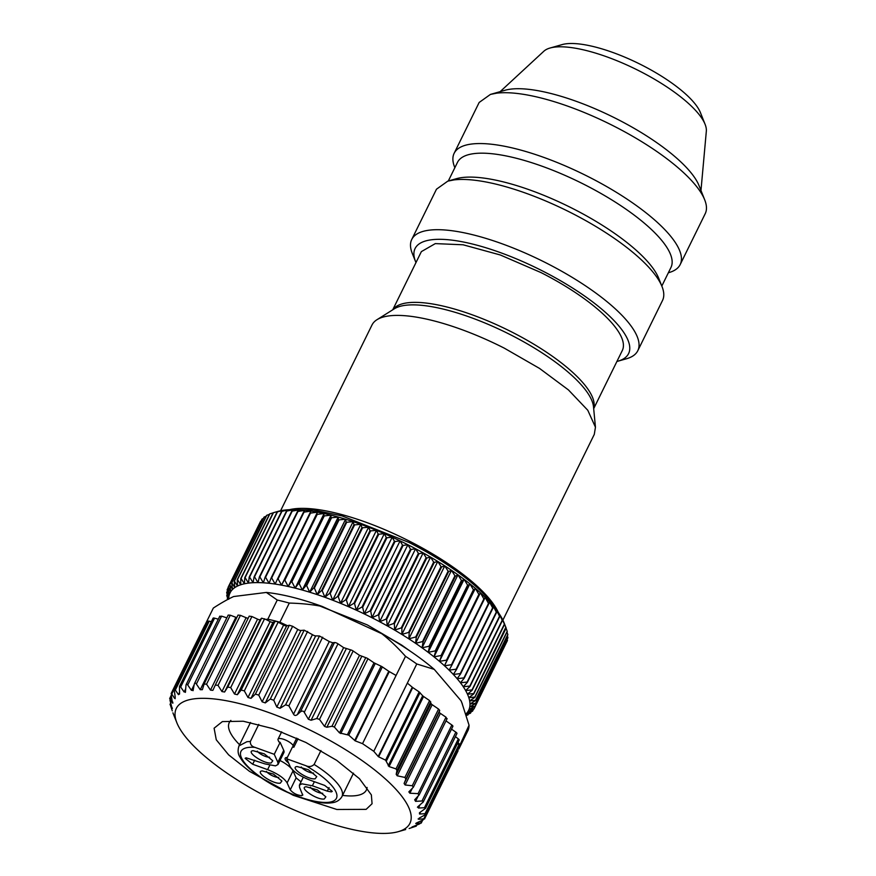 <?xml version="1.0" encoding="UTF-8"?>
<svg xmlns="http://www.w3.org/2000/svg" width="876" height="876" viewBox="0 0 876 876"><rect width="100%" height="100%" fill="white"/><g stroke="black" fill="none" stroke-linecap="round" stroke-linejoin="round"><path stroke-width="1.31" d="M258.759 724.397L250.361 741.479C250.142 744.48 251.686 746.451 254.982 747.37A53.184 16.173 -153.8 0 0 248.368 747.447A53.184 16.173 -153.8 0 0 262.198 778.162A53.184 16.173 -153.8 0 0 329.026 802.252A53.184 16.173 -153.8 0 0 305.954 765.733L286.682 758.791L292.573 746.823L293.81 747.272L298.026 738.72M281.656 731.821L278.042 739.158A8.399 2.551 26.2 0 0 278.119 740.187L278.897 741.895L280.134 742.344L274.254 754.313L254.982 747.37M296.701 738.118L293.044 745.564A8.399 2.551 -153.8 0 0 287.01 740.735A8.399 2.551 -153.8 0 0 279.214 738.545A8.399 2.551 26.2 0 0 278.042 739.158M320.955 750.535L314.112 764.452C311.736 766.686 309.02 767.113 305.954 765.733M302.746 795.189L299.548 787.382L299.395 785.17L301.924 783.823L312.371 785.772L327.295 791.148L331.314 791.893L332.289 791.378L324.722 785.433L309.797 780.056C299.789 776.081 293.285 771.657 290.285 766.796L286.682 758.791M302.68 794.335L301.771 795.704C296.975 795.2 293.131 793.251 290.252 789.856L296.132 777.888L301.026 781.841M254.686 760.193L252.682 764.255L267.607 769.643C277.615 773.617 284.12 778.03 287.12 782.892L290.252 789.856M252.682 764.255L245.116 758.309L246.09 757.795L265.034 763.916L275.48 765.865L278.01 764.518L277.856 762.317L274.254 754.313M315.152 778.786C308.067 780.133 288.905 767.113 297.117 766.533L308.308 769.708L316.762 776.607L315.152 778.786M296.526 766.642L297.117 766.533M324.251 799C317.167 800.346 298.004 787.327 306.217 786.747L317.408 789.922L325.861 796.821L324.251 799M305.625 786.856L306.217 786.747M271.188 762.941C264.103 764.288 244.941 751.269 253.153 750.688L264.344 753.864L272.797 760.762L271.188 762.941M252.562 750.798L253.153 750.688M280.287 783.155C273.202 784.502 254.04 771.482 262.242 770.902L273.443 774.077L281.897 780.976L280.287 783.155M261.661 771.011L262.242 770.902M280.134 742.344L283.736 750.349A18.199 5.53 26.2 0 1 283.901 752.561L278.01 764.518M293.044 745.564L293.81 747.272M279.991 760.499A18.199 5.53 26.2 0 1 293 770.935L296.132 777.888M288.565 762.974A10.501 3.186 26.2 0 1 286.113 757.576A10.501 3.186 26.2 0 1 286.627 757.477A10.501 3.186 26.2 0 1 287.35 757.433M301.267 766.971A7.698 2.343 -153.8 0 0 306.863 771.176A7.698 2.343 -153.8 0 0 313.608 773.048M310.356 787.185A7.698 2.343 -153.8 0 0 315.962 791.389A7.698 2.343 -153.8 0 0 322.707 793.262M257.303 751.126A7.698 2.343 -153.8 0 0 262.899 755.331A7.698 2.343 -153.8 0 0 269.644 757.203M266.392 771.34A7.698 2.343 -153.8 0 0 271.998 775.545A7.698 2.343 -153.8 0 0 278.743 777.417M241.053 578.488L273.432 512.69L280.32 510.807L277.134 511.891L244.754 577.7L244.404 583.788L241.053 578.488A137.171 41.709 26.2 0 0 240.758 578.576L273.137 512.767A137.171 41.709 26.2 0 1 273.432 512.69M240.758 578.576L240.736 584.774A132.966 40.427 26.2 0 1 244.404 583.788A132.966 40.427 -153.8 0 1 248.521 583.098L245.083 577.645L277.473 511.836L284.426 510.117A132.966 40.427 -153.8 0 0 280.32 510.807A132.966 40.427 -153.8 0 0 277.878 511.42L273.969 512.526M274.024 512.515L273.137 512.767M228.001 599.326L226.774 595.691A137.171 41.709 26.2 0 1 226.753 595.439L228.702 599.261L226.687 592.647A137.171 41.709 26.2 0 1 226.709 592.417L228.899 596.436L227.136 589.844A137.171 41.709 26.2 0 1 227.202 589.625L229.621 593.84L228.121 587.281A137.171 41.709 26.2 0 1 228.22 587.095L230.837 591.497L229.621 584.982A137.171 41.709 26.2 0 1 229.764 584.818L232.578 589.406L231.647 582.956A137.171 41.709 26.2 0 1 231.833 582.803L234.812 587.588L234.188 581.204A137.171 41.709 26.2 0 1 234.407 581.084L237.527 586.044L237.232 579.737A137.171 41.709 26.2 0 1 237.484 579.638L240.736 584.774A132.966 40.427 -153.8 0 0 237.527 586.044A132.966 40.427 -153.8 0 0 234.812 587.588A132.966 40.427 -153.8 0 0 232.578 589.406A132.966 40.427 -153.8 0 0 230.837 591.497A132.966 40.427 -153.8 0 0 229.621 593.84A132.966 40.427 -153.8 0 0 228.899 596.436A132.966 40.427 -153.8 0 0 228.702 598.965M465.912 714.006A132.966 40.427 -153.8 0 0 466.098 713.82A132.966 40.427 -153.8 0 0 467.839 711.728A132.966 40.427 -153.8 0 0 469.065 709.385A132.966 40.427 -153.8 0 0 469.777 706.79A132.966 40.427 -153.8 0 0 469.974 703.965A132.966 40.427 -153.8 0 0 469.656 700.909A132.966 40.427 -153.8 0 0 468.824 697.646A132.966 40.427 -153.8 0 0 467.477 694.186A132.966 40.427 -153.8 0 0 465.627 690.54A132.966 40.427 -153.8 0 0 463.273 686.729A132.966 40.427 -153.8 0 0 460.437 682.765A132.966 40.427 -153.8 0 0 457.119 678.67A132.966 40.427 -153.8 0 0 453.341 674.465A132.966 40.427 -153.8 0 0 449.125 670.162A132.966 40.427 -153.8 0 0 444.482 665.771A132.966 40.427 -153.8 0 0 439.423 661.325A132.966 40.427 -153.8 0 0 433.981 656.836A132.966 40.427 -153.8 0 0 428.178 652.324A132.966 40.427 -153.8 0 0 422.035 647.802A132.966 40.427 -153.8 0 0 415.585 643.312A132.966 40.427 -153.8 0 0 408.851 638.845A132.966 40.427 -153.8 0 0 401.865 634.443A132.966 40.427 -153.8 0 0 394.649 630.107A132.966 40.427 -153.8 0 0 387.236 625.858A132.966 40.427 -153.8 0 0 379.658 621.73A132.966 40.427 -153.8 0 0 371.961 617.722A132.966 40.427 -153.8 0 0 364.164 613.868A132.966 40.427 -153.8 0 0 356.302 610.167A132.966 40.427 -153.8 0 0 348.407 606.652A132.966 40.427 -153.8 0 0 340.523 603.323A132.966 40.427 -153.8 0 0 332.672 600.202A132.966 40.427 -153.8 0 0 324.897 597.301A132.966 40.427 -153.8 0 0 317.221 594.629A132.966 40.427 -153.8 0 0 309.688 592.209A132.966 40.427 -153.8 0 0 302.319 590.041A132.966 40.427 -153.8 0 0 295.146 588.135A132.966 40.427 -153.8 0 0 288.215 586.493A132.966 40.427 -153.8 0 0 281.546 585.146A132.966 40.427 -153.8 0 0 275.163 584.073A132.966 40.427 -153.8 0 0 269.096 583.285A132.966 40.427 -153.8 0 0 263.38 582.803A132.966 40.427 -153.8 0 0 258.026 582.606A132.966 40.427 -153.8 0 0 253.065 582.704A132.966 40.427 -153.8 0 0 248.521 583.098L249.211 577.12A137.171 41.709 26.2 0 1 249.572 577.098L281.962 511.288A137.171 41.709 -153.8 0 0 281.59 511.321L284.426 510.117A132.966 40.427 26.2 0 1 288.981 509.722A132.966 40.427 26.2 0 1 293.942 509.624A132.966 40.427 26.2 0 1 299.296 509.821A132.966 40.427 26.2 0 1 305.012 510.303A132.966 40.427 26.2 0 1 311.079 511.091A132.966 40.427 26.2 0 1 317.462 512.153A132.966 40.427 26.2 0 1 324.131 513.511A132.966 40.427 26.2 0 1 331.062 515.143A132.966 40.427 26.2 0 1 338.224 517.059A132.966 40.427 26.2 0 1 345.593 519.227A132.966 40.427 26.2 0 1 353.127 521.647A132.966 40.427 26.2 0 1 360.803 524.319A132.966 40.427 26.2 0 1 368.588 527.221A132.966 40.427 26.2 0 1 376.439 530.341A132.966 40.427 26.2 0 1 384.323 533.659A132.966 40.427 26.2 0 1 392.218 537.185A132.966 40.427 26.2 0 1 400.08 540.886A132.966 40.427 26.2 0 1 407.877 544.741A132.966 40.427 26.2 0 1 415.574 548.748A132.966 40.427 26.2 0 1 423.152 552.876A132.966 40.427 26.2 0 1 430.554 557.125A132.966 40.427 26.2 0 1 437.77 561.45A132.966 40.427 26.2 0 1 444.767 565.863A132.966 40.427 26.2 0 1 451.501 570.331A132.966 40.427 26.2 0 1 457.951 574.82A132.966 40.427 26.2 0 1 464.094 579.343A132.966 40.427 26.2 0 1 469.897 583.854A132.966 40.427 26.2 0 1 475.339 588.343A132.966 40.427 26.2 0 1 480.387 592.789A132.966 40.427 26.2 0 1 485.041 597.18A132.966 40.427 26.2 0 1 489.257 601.483A132.966 40.427 26.2 0 1 493.035 605.688A132.966 40.427 26.2 0 1 496.342 609.784A132.966 40.427 26.2 0 1 499.189 613.747A132.966 40.427 26.2 0 1 501.532 617.558A132.966 40.427 26.2 0 1 503.382 621.204A132.966 40.427 26.2 0 1 504.018 622.694L505.824 627.238M312.371 603.049L367.285 624.906L401.635 645.054L410.373 651.262A130.174 39.573 26.2 0 1 434.255 669.373L460.984 700.69A130.174 39.573 26.2 0 1 461.783 702.519L469.054 725.229L459.561 745.772A2.803 0.854 -153.8 0 0 458.925 744.841L457.436 743.571M237.484 579.638L269.863 513.84L273.093 512.854M227.694 599.491L227.596 598.144M227.607 599.545L227.388 598.954A137.171 41.709 26.2 0 1 227.322 598.691M466.36 715.451L467.795 714.969A137.171 41.709 26.2 0 0 468.025 714.838L466.273 715.188M466.163 714.805L470.379 713.239A137.171 41.709 26.2 0 0 470.554 713.097L466.098 713.82L472.449 711.235A137.171 41.709 26.2 0 0 472.58 711.06L467.839 711.728L473.993 708.958A137.171 41.709 26.2 0 0 474.091 708.761L469.065 709.385L475.011 706.417L507.39 640.608A137.171 41.709 -153.8 0 0 507.456 640.4L507.16 639.294M249.572 577.098L253.065 582.704L254.106 576.857A137.171 41.709 26.2 0 1 254.5 576.846L258.026 582.606L259.406 576.89A137.171 41.709 26.2 0 1 259.844 576.912L263.38 582.803L265.11 577.229A137.171 41.709 26.2 0 1 265.57 577.273L269.096 583.285L271.177 577.875A137.171 41.709 26.2 0 1 271.659 577.941L275.163 584.073L277.582 578.817A137.171 41.709 26.2 0 1 278.097 578.905L281.546 585.146L284.306 580.065A137.171 41.709 26.2 0 1 284.842 580.175L288.215 586.493L291.314 581.587A137.171 41.709 26.2 0 1 291.883 581.719L295.146 588.135L298.585 583.405A137.171 41.709 26.2 0 1 299.165 583.558L302.319 590.041L306.074 585.497A137.171 41.709 26.2 0 1 306.666 585.672L309.688 592.209L313.761 587.862A137.171 41.709 26.2 0 1 314.364 588.059L317.221 594.629L321.601 590.479A137.171 41.709 26.2 0 1 322.226 590.698L324.897 597.301L329.573 593.348A137.171 41.709 26.2 0 1 330.197 593.578L332.672 600.202L337.632 596.447A137.171 41.709 26.2 0 1 338.267 596.698L340.523 603.323L345.757 599.764A137.171 41.709 26.2 0 1 346.392 600.027L348.407 606.652L353.904 603.29A137.171 41.709 26.2 0 1 354.539 603.575L356.302 610.167L362.029 607.002A137.171 41.709 26.2 0 1 362.664 607.309L364.164 613.868L370.11 610.9A137.171 41.709 26.2 0 1 370.745 611.207L371.961 617.722L378.114 614.952A137.171 41.709 26.2 0 1 378.739 615.27L379.658 621.73L386.009 619.146A137.171 41.709 26.2 0 1 386.623 619.474L387.236 625.858L393.74 623.46A137.171 41.709 26.2 0 1 394.342 623.8L394.649 630.107L401.296 627.884A137.171 41.709 26.2 0 1 401.887 628.234L401.865 634.443L408.643 632.395A137.171 41.709 26.2 0 1 409.201 632.746L408.851 638.845L415.728 636.972A137.171 41.709 26.2 0 1 416.275 637.334L415.585 643.312L422.55 641.593A137.171 41.709 26.2 0 1 423.075 641.955L422.035 647.802L429.065 646.247A137.171 41.709 26.2 0 1 429.558 646.608L428.178 652.324L435.241 650.901A137.171 41.709 26.2 0 1 435.711 651.262L433.981 656.836L441.055 655.544A137.171 41.709 26.2 0 1 441.493 655.905L439.423 661.325L446.486 660.165A137.171 41.709 26.2 0 1 446.891 660.526L444.482 665.771L451.512 664.72A137.171 41.709 26.2 0 1 451.885 665.081L449.125 670.162L456.1 669.209A137.171 41.709 26.2 0 1 456.451 669.56L453.341 674.465L460.25 673.611A137.171 41.709 26.2 0 1 460.557 673.951L457.119 678.67L463.93 677.904A137.171 41.709 26.2 0 1 464.192 678.232L460.437 682.765L467.116 682.065A137.171 41.709 26.2 0 1 467.346 682.382L463.273 686.729L469.821 686.083A137.171 41.709 26.2 0 1 470.007 686.39L465.627 690.54L472 689.938A137.171 41.709 26.2 0 1 472.153 690.233L467.477 694.186L473.675 693.606A137.171 41.709 26.2 0 1 473.785 693.891L468.824 697.646L474.825 697.088A137.171 41.709 26.2 0 1 474.891 697.351L469.656 700.909L475.438 700.351A137.171 41.709 26.2 0 1 475.46 700.603L469.974 703.965L475.526 703.395A137.171 41.709 26.2 0 1 475.504 703.625L469.777 706.79L475.077 706.209A137.171 41.709 26.2 0 1 475.011 706.417M281.962 511.288L288.981 509.722L286.485 511.047A137.171 41.709 -153.8 0 1 286.879 511.047L293.942 509.624L291.785 511.091A137.171 41.709 -153.8 0 1 292.223 511.102L299.296 509.821L297.49 511.431A137.171 41.709 -153.8 0 1 297.95 511.464L305.012 510.303L303.556 512.077A137.171 41.709 -153.8 0 1 304.038 512.131L311.079 511.091L309.962 513.018A137.171 41.709 -153.8 0 1 310.476 513.106L317.462 512.153L316.685 514.256A137.171 41.709 -153.8 0 1 317.221 514.365L324.131 513.511L323.693 515.789A137.171 41.709 -153.8 0 1 324.262 515.92L331.062 515.143L330.964 517.606A137.171 41.709 -153.8 0 1 331.544 517.76L338.224 517.059L338.454 519.698A137.171 41.709 -153.8 0 1 339.045 519.873L345.593 519.227L346.14 522.052A137.171 41.709 -153.8 0 1 346.743 522.249L353.127 521.647L353.981 524.68A137.171 41.709 -153.8 0 1 354.605 524.888L360.803 524.319L361.952 527.538A137.171 41.709 -153.8 0 1 362.587 527.768L368.588 527.221L370.011 530.637A137.171 41.709 -153.8 0 1 370.647 530.889L376.439 530.341L378.136 533.955A137.171 41.709 -153.8 0 1 378.771 534.229L384.323 533.659L386.283 537.481A137.171 41.709 -153.8 0 1 386.918 537.765L392.218 537.185L394.408 541.204A137.171 41.709 -153.8 0 1 395.043 541.499L400.08 540.886L402.5 545.091A137.171 41.709 -153.8 0 1 403.124 545.409L407.877 544.741L410.494 549.143A137.171 41.709 -153.8 0 1 411.118 549.471L415.574 548.748L418.389 553.336A137.171 41.709 -153.8 0 1 419.002 553.676L423.152 552.876L426.119 557.662A137.171 41.709 -153.8 0 1 426.721 558.001L430.554 557.125L433.675 562.085A137.171 41.709 -153.8 0 1 434.266 562.436L437.77 561.45L441.022 566.586A137.171 41.709 -153.8 0 1 441.581 566.947L444.767 565.863L448.118 571.163A137.171 41.709 -153.8 0 1 448.654 571.524L451.501 570.331L454.929 575.784A137.171 41.709 -153.8 0 1 455.454 576.156L457.951 574.82L461.444 580.438A137.171 41.709 -153.8 0 1 461.937 580.799L464.094 579.343L467.62 585.102A137.171 41.709 -153.8 0 1 468.091 585.464L469.897 583.854L473.434 589.745A137.171 41.709 -153.8 0 1 473.872 590.106L475.339 588.343L478.865 594.355A137.171 41.709 -153.8 0 1 479.281 594.716L480.387 592.789L483.891 598.921A137.171 41.709 -153.8 0 1 484.264 599.272L485.041 597.18L488.49 603.411A137.171 41.709 -153.8 0 1 488.83 603.761L489.257 601.483L492.63 607.813A137.171 41.709 -153.8 0 1 492.936 608.152L493.035 605.688L496.309 612.094A137.171 41.709 -153.8 0 1 496.572 612.433L496.342 609.784L499.495 616.266A137.171 41.709 -153.8 0 1 499.725 616.584L499.189 613.747L502.2 620.274A137.171 41.709 -153.8 0 1 502.386 620.58L501.532 617.558L504.379 624.128A137.171 41.709 -153.8 0 1 504.532 624.424L506.054 627.807A137.171 41.709 -153.8 0 1 506.164 628.081L473.785 693.891M505.835 627.26L473.675 693.606M474.891 697.351L507.27 631.552A137.171 41.709 -153.8 0 0 507.204 631.278L506.076 628.256M475.46 700.603L507.839 634.793A137.171 41.709 -153.8 0 0 507.817 634.553L506.996 632.1M475.504 703.625L507.883 637.827A137.171 41.709 -153.8 0 0 507.905 637.597L507.357 635.79M506.394 642.634L474.091 708.761M228.22 587.095L260.599 521.286A137.171 41.709 -153.8 0 0 260.5 521.472L228.121 587.281M229.764 584.818L262.143 519.008A137.171 41.709 -153.8 0 0 262.001 519.183L229.621 584.982M262.143 519.008L263.369 518.504M231.833 582.803L264.213 517.004A137.171 41.709 -153.8 0 0 264.037 517.147L231.647 582.956M264.213 517.004L266.14 516.282M234.407 581.084L266.786 515.274A137.171 41.709 -153.8 0 0 266.567 515.406L234.188 581.204M266.786 515.274L269.381 514.398M269.863 513.84A137.171 41.709 -153.8 0 0 269.611 513.938L237.232 579.737M497.415 611.218A125.969 38.303 26.2 0 0 408.84 542.386L342.133 515.931L313.301 509.941L290.996 509.646M229.621 593.84L230.804 591.431M227.202 589.625L228.187 587.61M226.709 592.417L227.431 590.95M226.753 595.439L227.234 594.454M468.025 714.838L468.452 713.951M470.554 713.097L471.222 711.739M472.58 711.06L473.511 709.177M475.077 706.209L507.456 640.4M475.526 703.395L507.905 637.597M475.438 700.351L507.817 634.553M474.825 697.088L507.204 631.278M472.153 690.233L504.532 624.424M472 689.938L504.379 624.128M470.007 686.39L502.386 620.58M469.821 686.083L502.2 620.274M467.346 682.382L499.725 616.584M467.116 682.065L499.495 616.266M464.192 678.232L496.572 612.433M463.93 677.904L496.309 612.094M460.557 673.951L492.936 608.152M460.25 673.611L492.63 607.813M456.451 669.56L488.83 603.761M456.1 669.209L488.49 603.411M451.885 665.081L484.264 599.272M451.512 664.72L483.891 598.921M444.482 665.771L480.387 592.789M446.891 660.526L479.281 594.716M446.486 660.165L478.865 594.355M439.423 661.325L475.339 588.343M441.493 655.905L473.872 590.106M441.055 655.544L473.434 589.745M433.981 656.836L469.897 583.854M435.711 651.262L468.091 585.464M435.241 650.901L467.62 585.102M428.178 652.324L464.094 579.343M429.558 646.608L461.937 580.799M429.065 646.247L461.444 580.438M422.035 647.802L457.951 574.82M423.075 641.955L455.454 576.156M422.55 641.593L454.929 575.784M415.585 643.312L451.501 570.331M416.275 637.334L448.654 571.524M415.728 636.972L448.118 571.163M408.851 638.845L444.767 565.863M409.201 632.746L441.581 566.947M408.643 632.395L441.022 566.586M401.865 634.443L437.77 561.45M401.887 628.234L434.266 562.436M401.296 627.884L433.675 562.085M394.649 630.107L430.554 557.125M394.342 623.8L426.721 558.001M393.74 623.46L426.119 557.662M387.236 625.858L423.152 552.876M386.623 619.474L419.002 553.676M386.009 619.146L418.389 553.336M379.658 621.73L415.574 548.748M378.739 615.27L411.118 549.471M378.114 614.952L410.494 549.143M371.961 617.722L407.877 544.741M370.745 611.207L403.124 545.409M370.11 610.9L402.5 545.091M364.164 613.868L400.08 540.886M362.664 607.309L395.043 541.499M362.029 607.002L394.408 541.204M356.302 610.167L392.218 537.185M354.539 603.575L386.918 537.765M353.904 603.29L386.283 537.481M348.407 606.652L384.323 533.659M346.392 600.027L378.771 534.229M345.757 599.764L378.136 533.955M340.523 603.323L376.439 530.341M338.267 596.698L370.647 530.889M337.632 596.447L370.011 530.637M332.672 600.202L368.588 527.221M330.197 593.578L362.587 527.768M329.573 593.348L361.952 527.538M324.897 597.301L360.803 524.319M322.226 590.698L354.605 524.888M321.601 590.479L353.981 524.68M317.221 594.629L353.127 521.647M314.364 588.059L346.743 522.249M313.761 587.862L346.14 522.052M309.688 592.209L345.593 519.227M306.666 585.672L339.045 519.873M306.074 585.497L338.454 519.698M302.319 590.041L338.224 517.059M299.165 583.558L331.544 517.76M298.585 583.405L330.964 517.606M295.146 588.135L331.062 515.143M291.883 581.719L324.262 515.92M291.314 581.587L323.693 515.789M288.215 586.493L324.131 513.511M284.842 580.175L317.221 514.365M284.306 580.065L316.685 514.256M281.546 585.146L317.462 512.153M278.097 578.905L310.476 513.106M277.582 578.817L309.962 513.018M271.659 577.941L304.038 512.131M271.177 577.875L303.556 512.077M265.57 577.273L297.95 511.464M265.11 577.229L297.49 511.431M259.844 576.912L292.223 511.102M259.406 576.89L291.785 511.091M254.5 576.846L286.879 511.047M254.106 576.857L286.485 511.047M249.211 577.12L281.59 511.321M204.885 625.223L213.328 608.064C221.102 603.006 227.88 599.162 233.662 596.534L266.337 592.439A130.174 39.573 26.2 0 1 322.401 606.52L381.816 633.731A130.174 39.573 26.2 0 1 410.362 651.262M498.334 612.51A123.877 37.657 -153.8 0 0 409.366 541.127A123.877 37.657 -153.8 0 0 289.419 509.701M381.816 633.731C389.524 639.743 397.419 647.276 405.511 656.321L396.083 675.462L389.305 671.607L355.229 740.866L362.533 743.658L396.083 675.462M362.533 743.658L373.789 751.312L416.768 663.975A141.364 42.979 -153.8 0 0 411.238 660.132A141.364 42.979 -153.8 0 0 405.511 656.321M416.768 663.975L434.255 669.373M457.984 742.443L459.637 744.37M460.984 700.69L462.386 704.03M409.125 828.51L415.706 826.309L411.95 827.032L419.681 823.867L420.644 823.046L416.253 823.604L416.965 822.739L423.228 819.859L423.776 818.819L418.794 819.257L419.111 818.184L424.926 814.921L425.046 813.684L425.966 814.078L459.528 745.87A2.803 0.854 -153.8 0 0 459.561 745.772A141.364 42.979 26.2 0 1 458.86 749.002L468.277 729.861A141.364 42.979 -153.8 0 0 469.054 725.229M458.86 749.002L457.929 749.111M215.386 684.89L249.211 616.146L251.916 616.529L257.577 619.157A2.803 0.854 -153.8 0 0 260.227 619.606L261.617 618.182L265.866 619.442L267.837 619.19L277.254 600.049L266.337 592.439M265.866 619.442L270.147 621.621A2.803 0.854 -153.8 0 0 273.005 622.288L276.334 621.27A141.364 42.979 26.2 0 1 279.871 622.212L289.288 603.071A141.364 42.979 -153.8 0 0 277.254 600.049M289.288 603.071C301.662 603.4 312.699 604.549 322.401 606.52M279.871 622.212L287.492 625.705L286.638 625.924A2.803 0.854 -153.8 0 1 283.616 625.059L276.334 621.27A141.364 42.979 -153.8 0 0 267.837 619.19M280.594 510.752L371.993 324.996A123.877 37.657 26.2 0 1 376.965 319.707A123.877 37.657 26.2 0 1 504.313 348.166L539.528 368.413L568.436 389.919L587.796 410.275L595.45 427.214L594.289 434.376L502.89 620.131M407.351 683.116L412.267 687.2A2.803 0.854 -153.8 0 0 412.727 687.55L419.144 691.909L422.681 695.752A2.803 0.854 -153.8 0 0 423.546 696.486L429.59 700.592L431.058 703.505A2.803 0.854 -153.8 0 0 432.186 704.709L438.558 709.045L439.697 710.403L439.248 712.013A2.803 0.854 -153.8 0 0 440.376 713.382L446.004 717.203L446.727 718.824M446.004 720.882L451.863 725A2.803 0.854 -153.8 0 1 452.892 726.346A2.803 0.854 -153.8 0 1 452.695 726.511M423.327 801.814L456.933 733.54A2.803 0.854 -153.8 0 0 455.859 732.161L451.512 729.15M458.925 744.841L425.046 813.684L419.527 814.034L419.44 812.797L425.561 808.34L459.155 740.078A2.803 0.854 -153.8 0 0 458.323 738.873L455.4 736.639M457.644 749.976L423.776 818.819L424.51 819.027L458.071 750.831A2.803 0.854 -153.8 0 0 457.644 749.976L457.557 749.889M206.046 625.256L205.663 625.19A2.803 0.854 -153.8 0 0 204.699 625.376L171.138 693.573L171.784 694.033L171.247 695.073L172.397 702.837L169.67 698.555L171.28 695.27M211.357 621.653L209.211 621.183A2.803 0.854 -153.8 0 0 207.984 621.314L174.423 689.532L175.331 690.025C174.532 688.919 174.214 689.193 174.368 690.846L175.244 697.427L174.543 698.292L171.784 694.033L205.663 625.19M218.31 619.19L214.543 618.149A2.803 0.854 -153.8 0 0 213.054 618.215L179.46 686.488L179.558 694L178.474 694.657L175.331 690.025L209.211 621.183M219.865 616.507L221.595 616.146L226.818 617.854M355.229 740.866L348.768 735.139L339.527 732.905L334.358 727.014L331.971 726.27L326.879 727.255L324.547 726.412L319.499 719.404L316.74 718.517L311.079 720.247L308.385 719.24L304.268 712.341C303.446 710.852 302.143 710.699 300.348 711.881L297.325 714.663C295.617 715.812 294.358 715.648 293.548 714.181L288.894 705.837L285.598 704.83L280.046 708.301L276.805 707.052L273.739 700.274L270.312 699.026L265.308 702.902L262.143 701.829L258.748 695.128L255.431 694.088L251.007 698.336L247.985 697.471L244.338 690.89L241.174 690.058L237.374 694.701L234.516 694.033L230.695 687.616L227.738 687.025L224.595 692.018L221.946 691.569L218.036 685.371L215.332 685.01L212.868 690.354L210.47 690.124L206.55 684.178L204.13 684.057L202.356 689.708L200.243 689.708L196.388 684.047L230.268 615.204L228.187 615.083L194.538 683.455M230.268 615.204L235.874 617.295A2.803 0.854 -153.8 0 0 236.805 617.58M206.55 684.178L240.418 615.335L238.031 615.083L204.305 683.619M240.418 615.335L246.101 617.711A2.803 0.854 -153.8 0 0 248.236 618.138M354.681 740.538L388.769 671.268L382.352 666.91A2.803 0.854 -153.8 0 0 381.104 666.209L374.008 662.825L367.964 658.719A2.803 0.854 -153.8 0 0 365.741 657.646L359.521 655.336L353.148 651.01A2.803 0.854 -153.8 0 0 350.542 649.828L343.611 647.627L337.994 643.805A2.803 0.854 -153.8 0 0 334.479 642.546L332.705 642.765L329.277 641.55L319.466 635.987L315.678 635.888A2.803 0.854 -153.8 0 1 312.436 634.64L304.191 630.183L300.939 630.49A2.803 0.854 -153.8 0 1 297.774 629.417L292.628 626.285L289.31 625.245L287.492 625.705M249.211 616.146L215.332 685.01M196.388 684.047C195.37 682.667 194.669 682.711 194.297 684.167L193.027 690.704M194.483 683.554L194.297 684.167M193.213 690.113L191.417 690.343L187.727 684.988C186.752 683.696 186.172 683.817 185.986 685.35L185.394 692.379M186.183 684.485L185.986 685.35M185.57 691.547L184.124 691.996L180.675 686.992L179.46 686.488M179.558 694L178.474 694.657L179.492 692.577M175.233 698.676L174.543 698.292L175.189 696.989M172.846 703.198L172.769 702.07M171.477 696.168L169.966 700.209L172.057 708.235L170.032 704.392L170.754 702.913M172.32 708.553L172.233 707.896M170.919 703.45L170.273 704.764L172.276 710.874M228.264 774.001A130.174 39.573 26.2 0 1 176.853 722.744A130.174 39.573 26.2 0 1 228.11 701.063A130.174 39.573 26.2 0 1 357.966 757.74A130.174 39.573 26.2 0 1 398.23 831.674A130.174 39.573 26.2 0 1 228.264 774.001M398.23 831.674L405.665 829.55M416.746 824.984L416.122 826.254L416.264 825.17M422.692 820.111L421.214 823.111L420.644 823.046L421.914 820.473M416.604 822.903L415.728 823.484M419.396 818.031L418.794 819.257L418.104 818.961M420.491 812.085L419.527 814.034L419.44 812.797M425.561 808.34L424.444 807.716L418.443 808.033L417.962 806.632L423.305 801.879M417.425 807.212L417.962 806.632M422.703 802.58C423.82 801.507 423.59 800.982 421.98 801.003L415.553 801.332L414.687 799.788L419.221 794.806M418.816 795.353L418.093 793.634L451.863 725M412.727 687.55L378.64 756.809L385.571 760.149L389.064 766.566L395.985 768.898L396.959 770.431L396.193 774.351L397.211 775.797L404.898 777.439L405.895 779.103L404.088 783.462L405.139 784.995L412.278 785.739L413.352 787.217L408.84 791.871L409.869 793.229L418.093 793.634M378.64 756.809L378.191 756.47L412.267 687.2M373.789 751.312L378.191 756.47M336.756 760.401L359.467 778.698L371.358 794.893L372.07 803.719L366.135 809.358L336.866 809.49L293.186 795.266L249.474 771.34L228.614 754.838L216.273 739.804L214.105 728.208L222.373 721.594L243.276 721.233L272.819 728.624L305.899 742.476L336.756 760.401M392.733 309.797L421.367 251.62L435.306 243.605L463.108 244.787L500.316 254.982L540.974 272.567A111.975 34.044 26.2 0 1 622.31 350.499L593.676 408.676M342.549 795.397A76.398 23.225 -153.8 0 0 366.376 790.032A76.398 23.225 -153.8 0 0 367.099 787.469M230.87 720.433A76.398 23.225 -153.8 0 0 229.271 722.569A76.398 23.225 -153.8 0 0 239.564 744.72M616.912 361.459A118.972 36.168 -153.8 0 0 617.908 361.197A118.972 36.168 -153.8 0 0 576.156 290.328A118.972 36.168 -153.8 0 0 431.627 239.761A118.972 36.168 -153.8 0 0 415.574 261.628A118.972 36.168 -153.8 0 0 415.969 262.581M415.574 261.628L412.257 253.328A125.969 38.303 26.2 0 1 411.753 239.455A125.969 38.303 26.2 0 1 429.262 230.169A125.969 38.303 26.2 0 1 565.567 273.454A125.969 38.303 26.2 0 1 637.805 350.696A125.969 38.303 26.2 0 1 626.504 358.755L617.908 361.197M662.015 286.561L658.708 278.261A118.972 36.168 -153.8 0 0 574.152 209.265A118.972 36.168 -153.8 0 0 462.243 177.543A118.972 36.168 -153.8 0 0 456.374 178.704L447.778 181.146L453.987 179.919A125.969 38.303 26.2 0 1 572.488 213.514A125.969 38.303 26.2 0 1 662.015 286.561A125.969 38.303 26.2 0 1 662.53 300.446L637.805 350.696M447.778 181.146L436.478 189.205L411.753 239.455M448.315 180.993L457.469 162.389A118.972 36.168 26.2 0 1 474.015 153.618A118.972 36.168 26.2 0 1 602.743 194.494A118.972 36.168 26.2 0 1 670.972 267.443L661.818 286.047M454.852 167.699L454.655 167.185A125.969 38.303 26.2 0 1 454.14 153.311A125.969 38.303 26.2 0 1 471.649 144.025A125.969 38.303 26.2 0 1 607.955 187.311A125.969 38.303 26.2 0 1 680.192 264.552A125.969 38.303 26.2 0 1 668.892 272.611L668.355 272.754M704.698 199.827L699.081 185.712A114.077 34.679 -153.8 0 0 618.007 119.552A114.077 34.679 -153.8 0 0 510.697 89.144A114.077 34.679 -153.8 0 0 505.08 90.25L490.461 94.4L496.67 93.174A125.969 38.303 26.2 0 1 615.171 126.768A125.969 38.303 26.2 0 1 704.698 199.827A125.969 38.303 26.2 0 1 705.213 213.7L680.192 264.552M490.461 94.4L479.161 102.459L454.14 153.311M700.975 190.475L706.33 131.203A91.17 27.714 -153.8 0 0 705.092 124.326A91.17 27.714 -153.8 0 0 640.301 71.449A91.17 27.714 -153.8 0 0 554.541 47.14A91.17 27.714 -153.8 0 0 550.04 48.027A91.17 27.714 -153.8 0 0 543.832 51.246L500.141 91.651M705.092 124.326L700.439 112.643A81.326 24.725 -153.8 0 0 642.645 65.481A81.326 24.725 -153.8 0 0 566.148 43.8A81.326 24.725 -153.8 0 0 562.14 44.588L550.04 48.027M250.514 722.481L238.973 745.914L246.955 741.687L250.361 741.479M353.488 773.158L341.958 796.591A57.389 17.443 -153.8 0 0 314.112 764.452M283.736 750.349L277.856 762.317M327.295 791.148L329.058 787.568M314.375 781.699L312.371 785.772M293 770.935L287.12 782.892M269.731 765.328L267.607 769.643M595.45 427.214L593.501 406.782A112.916 34.328 -153.8 0 0 510.423 334.731A112.916 34.328 -153.8 0 0 394.342 308.79L376.965 319.707M385.571 760.149L419.144 691.909M386.393 760.981L420.02 692.653M388.21 765.799L422.681 695.752M389.064 766.566L423.546 696.486M395.985 768.898L429.59 700.592M396.959 770.431L430.729 701.807M396.193 774.351L431.058 703.505M397.211 775.797L432.186 704.709M404.898 777.439L438.558 709.045M405.895 779.103L439.697 710.403M404.088 783.462L439.248 712.013M405.139 784.995L440.376 713.382M412.278 785.739L446.004 717.203M409.869 793.229L412.158 788.586M415.553 801.332L418.126 796.109M421.98 801.003L455.859 732.161M418.443 808.033L419.965 804.924M424.444 807.716L458.323 738.873M180.675 686.992L214.543 618.149M184.124 691.996L185.756 688.678M187.727 684.988L221.595 616.146M191.417 690.343L194.209 684.671M200.243 689.708L235.874 617.295M210.47 690.124L246.101 617.711M218.036 685.371L251.916 616.529M221.946 691.569L257.577 619.157M224.595 692.018L260.227 619.606M227.738 687.025L261.617 618.182M230.695 687.616L264.574 618.774M234.516 694.033L270.147 621.621M237.374 694.701L273.005 622.288M241.174 690.058L275.053 621.215M244.338 690.89L278.207 622.048M247.985 697.471L283.616 625.059M251.007 698.336L286.638 625.924M255.431 694.088L289.31 625.245M348.768 735.139L382.352 666.91M258.748 695.128L292.628 626.285M262.143 701.829L297.774 629.417M265.308 702.902L300.939 630.49M270.312 699.026L304.191 630.183M273.739 700.274L307.618 631.432M276.805 707.052L312.436 634.64M280.046 708.301L315.678 635.888M285.598 704.83L319.466 635.987M288.894 705.837L322.664 637.202M293.548 714.181L329.277 641.55M297.325 714.663L332.705 642.765M300.348 711.881L334.479 642.546M304.268 712.341L337.994 643.805M308.385 719.24L343.611 647.627M311.079 720.247L346.228 648.809M316.74 718.517L350.542 649.828M319.499 719.404L353.148 651.01M324.547 726.412L359.521 655.336M326.879 727.255L361.744 656.409M331.971 726.27L365.741 657.646M334.358 727.014L367.964 658.719M339.527 732.905L374.008 662.825M340.775 733.562L375.246 663.515M347.487 734.548L381.104 666.209M392.93 309.677A111.975 34.044 26.2 0 1 511.737 331.982A111.975 34.044 26.2 0 1 593.654 408.446M341.958 796.591C339.625 800.379 336.088 802.46 331.314 802.821C316.685 804.989 286.113 794.16 264.07 779.684C251.861 771.723 243.791 764.146 239.86 756.93C237.878 753.951 237.582 750.272 238.973 745.914M303.293 777.231L299.395 785.17M176.853 722.744L172.911 712.845M413.363 787.228L447.121 718.616M419.254 794.707L452.892 726.346M186.216 684.419L219.821 616.135"/></g></svg>

